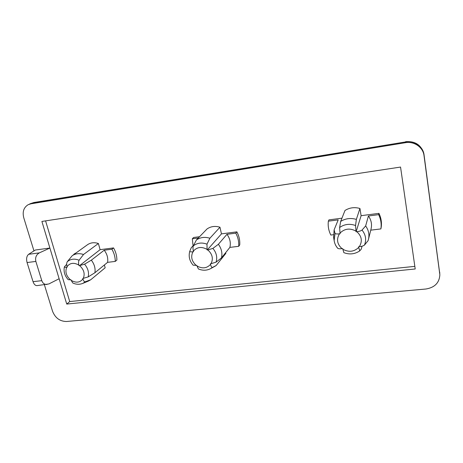 <?xml version="1.0" encoding="UTF-8"?>
<svg xmlns="http://www.w3.org/2000/svg" width="463" height="463" viewBox="0 0 463 463"><rect width="100%" height="100%" fill="white"/><g stroke="black" fill="none" stroke-linecap="round" stroke-linejoin="round"><path stroke-width="0.69" d="M94.921 272.724L88.207 276.891L83.299 278.35C85.134 273.766 83.901 269.524 79.601 265.623L84.55 264.176L91.344 260.16C94.377 264.147 95.569 268.337 94.921 272.724L107.584 262.353L115.264 261.41L116.884 260.056C116.896 255.889 115.791 251.837 113.562 247.913L100.112 249.661L98.393 243.497C94.267 242.166 90.626 242.583 87.472 244.736L72.205 255.715C75.457 253.498 79.231 253.087 83.519 254.494L79.104 260.229C78.403 261.537 78.34 263.175 78.913 265.125C73.982 262.336 70.035 262.816 67.071 266.578L67.239 267.139L66.724 267.203C64.965 271.787 66.209 275.994 70.451 279.826L68.188 279.669C64.727 275.809 63.454 271.544 64.374 266.879C64.461 267.284 65.242 267.394 66.724 267.203M115.264 261.41C115.27 257.225 114.153 253.157 111.919 249.21L113.562 247.913M370.759 230.157L380.875 228.919L381.159 227.553C381.9 222.662 381.165 217.934 378.948 213.362L361.111 215.683L359.93 208.477C354.548 206.949 349.565 207.615 344.987 210.48L340.675 221.412C345.473 218.443 350.699 217.766 356.36 219.393L355.549 225.504L356.001 231.112C349.976 227.906 344.651 228.56 340.027 233.074L340.143 233.734L339.448 233.815C336.265 239.278 337.128 244.227 342.024 248.672C339.906 248.92 338.476 248.799 337.735 248.313C335.756 246.027 334.558 243.422 334.13 240.511L335.038 233.393C335.559 233.971 337.029 234.116 339.448 233.815M380.875 228.919C381.622 224.005 380.881 219.248 378.647 214.653L378.948 213.362M221.47 257.891L216.076 262.151L211.024 263.696C213.495 258.713 212.424 254.123 207.818 249.933L212.905 248.399L218.38 244.308C221.528 248.608 222.558 253.134 221.47 257.891L229.879 247.392L238.682 246.316L239.73 244.95C240.06 240.447 239.105 236.084 236.871 231.859L221.459 233.867L219.966 227.217C215.168 225.77 210.862 226.343 207.042 228.948L196.41 239.967C200.375 237.276 204.866 236.703 209.884 238.237L206.984 244.169L207.071 249.395C201.642 246.409 197.082 246.97 193.395 251.073L193.54 251.681L192.944 251.75C190.565 256.733 191.653 261.282 196.202 265.397L193.123 265.16C189.512 260.953 188.395 256.328 189.766 251.287C189.871 251.849 190.93 251.999 192.944 251.75M238.682 246.316C239.006 241.79 238.046 237.409 235.8 233.161L236.871 231.859M193.725 245.141L191.288 247.688L189.766 251.287M66.689 264.298L64.374 266.879M365.654 225.938C368.617 230.105 369.555 234.579 368.461 239.354L368.056 240.708L364.497 245.049C363.501 245.859 361.777 246.409 359.329 246.686C362.622 241.229 361.788 236.228 356.823 231.691C359.282 231.39 361.018 230.852 362.031 230.07L365.654 225.938L368.409 215.978C371.239 219.971 372.13 224.266 371.077 228.861L368.461 239.354M107.584 262.353C108.238 258.099 107.115 254.054 104.21 250.211L91.344 260.16M229.879 247.392C230.95 242.797 229.978 238.433 226.963 234.307L218.38 244.308M74.502 254.06L73.976 254.436M73.97 254.129L76.308 252.763M333.655 237.687L334.112 229.874L338.193 219.89L328.36 221.169C327.781 225.996 328.603 230.62 330.825 235.042L333.354 234.735M328.36 221.169L328.944 219.873L341.949 218.177M198.297 238.017L192.33 238.792L193.065 245.83M192.33 238.792L193.615 237.49L199.553 236.715M334.112 229.874L335.038 233.393M45.582 220.874L69.716 301.569L414.836 266.37M212.395 267.458L210.896 268.488C206.955 270.606 202.8 270.768 198.424 268.968L196.943 265.936C202.273 268.916 206.811 268.401 210.555 264.379C211.041 266.468 211.655 267.498 212.395 267.458L216.169 265.519L225.851 253.377L225.684 252.63M85.337 281.764L82.808 283.385C79.584 284.676 76.256 284.554 72.813 283.015L71.14 280.323C75.99 283.113 79.925 282.661 82.935 278.975C83.49 280.914 84.289 281.84 85.337 281.764L90.76 279.739L105.17 267.782L104.389 264.969M44.402 284.786L52.562 311.292C55.276 318.012 59.93 321.415 66.527 321.501L425.937 289.005C434.728 287.535 439.37 282.789 439.85 274.767L424.015 155.614C423.107 147.28 414.148 141.076 405.409 142.697L30.853 203.824L28.179 204.698C23.729 207.447 22.259 211.822 23.781 217.83L33.967 250.9M59.125 278.738L66.741 304.069L415.213 268.986L400.553 167.062L41.896 221.436L59.125 278.738L48.87 283.946L37.005 285.625C35.292 285.625 33.973 284.305 33.047 281.678L41.792 280.659L35.854 261.421L27.068 262.544L33.047 281.678M27.068 262.544C26.136 258.742 26.657 255.998 28.631 254.303L35.356 250.014L49.9 248.052L39.361 252.873C36.224 254.731 35.049 257.578 35.854 261.421M69.716 301.569L66.741 304.069M196.202 265.397L196.804 265.328L196.943 265.936M216.169 265.519L214.832 266.318M210.555 264.379L210.416 263.765L211.024 263.696M235.8 233.161L226.963 234.307M207.818 249.933L207.21 250.003L221.459 233.867M207.21 250.003L207.071 249.395M209.884 238.237L219.966 227.217M193.395 251.073C192.892 248.972 192.874 247.242 193.343 245.882L196.41 239.967M342.024 248.672L342.73 248.59L342.84 249.244C348.743 252.451 354.039 251.843 358.721 247.427L358.611 246.767L359.329 246.686M343.882 252.671L342.84 249.244M358.721 247.427L359.751 250.888L361.285 249.059L362.054 246.183M378.647 214.653L368.409 215.978M356.823 231.691L356.111 231.778L361.111 215.683M356.111 231.778L356.001 231.112M356.36 219.393L359.93 208.477M340.027 233.074L339.622 227.507L340.675 221.412M70.451 279.826L70.972 279.768L71.14 280.323M90.76 279.739L88.283 281.128M82.935 278.975L82.767 278.413L83.299 278.35M111.919 249.21L104.21 250.211M79.601 265.623L100.112 249.661M79.075 265.693L78.913 265.125M83.519 254.494L98.393 243.497M67.071 266.578C66.493 264.639 66.568 263.019 67.285 261.711L72.205 255.715M41.792 280.659C42.758 283.298 44.5 284.577 47.023 284.49M337.631 248.145C335.71 245.888 334.541 243.341 334.13 240.511L333.505 236.772M212.905 248.399C216.452 252.717 217.506 257.301 216.076 262.151M362.031 230.07C365.758 234.753 366.58 239.741 364.497 245.049M84.55 264.176C87.924 268.181 89.145 272.418 88.207 276.891M439.752 273.645L424.015 155.614M405.409 142.697L405.524 141.944L32.56 202.95L30.853 203.824M28.631 254.303L39.361 252.873M405.657 141.661C415.629 140.989 421.752 145.336 424.033 154.688L424.039 154.792C423.13 146.499 414.223 140.33 405.524 141.944L33.915 202.51L28.179 204.698M439.85 274.767L424.033 154.688M67.285 261.711C70.526 258.921 74.462 258.423 79.104 260.229M339.622 227.507C344.426 224.133 349.739 223.467 355.549 225.504M193.343 245.882C197.273 242.82 201.822 242.253 206.984 244.169M439.792 273.39L439.676 272.094M33.915 202.51L29.892 203.818M82.808 283.385L88.589 281M210.896 268.488L215.312 266.057M343.859 252.665C349.536 254.777 354.832 254.181 359.751 250.888"/></g></svg>
